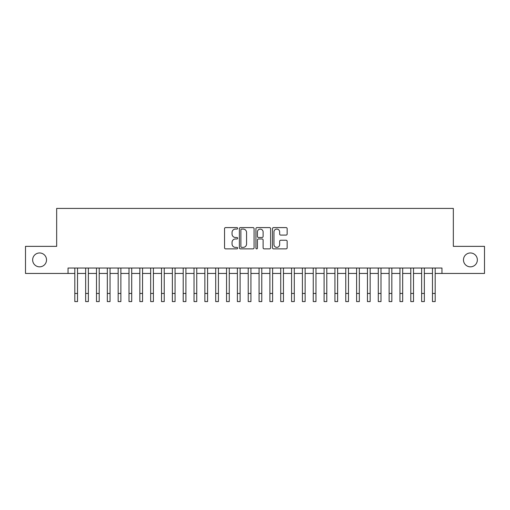 <?xml version="1.0" encoding="UTF-8"?>
<svg xmlns="http://www.w3.org/2000/svg" width="510" height="510" viewBox="0 0 510 510"><rect width="100%" height="100%" fill="white"/><g stroke="black" fill="none" stroke-linecap="round" stroke-linejoin="round"><path stroke-width="0.76" d="M237.66 228.333A0.746 0.746 0 0 0 236.914 227.587L225.611 227.587A1.065 1.065 0 0 0 224.547 228.652L224.547 247.803A1.065 1.065 0 0 0 225.611 248.867L236.914 248.867A0.746 0.746 0 0 0 237.66 248.121A0.746 0.746 0 0 0 236.914 247.375L235.454 247.375A3.404 3.404 0 0 1 232.05 243.971L232.05 242.377A3.404 3.404 0 0 1 235.454 238.973L236.914 238.973A0.746 0.746 0 0 0 237.66 238.227A0.746 0.746 0 0 0 236.914 237.481L235.454 237.481A3.404 3.404 0 0 1 232.05 234.077L232.05 232.483A3.404 3.404 0 0 1 235.454 229.079L236.914 229.079A0.746 0.746 0 0 0 237.66 228.333M463.475 259.902A6.936 6.936 0 0 0 470.411 266.838A6.936 6.936 0 0 0 477.347 259.902A6.936 6.936 0 0 0 470.411 252.966A6.936 6.936 0 0 0 463.475 259.902M32.653 259.902A6.936 6.936 0 0 0 39.589 266.838A6.936 6.936 0 0 0 46.525 259.902A6.936 6.936 0 0 0 39.589 252.966A6.936 6.936 0 0 0 32.653 259.902M286.091 235.091A1.065 1.065 0 0 0 287.155 234.026L287.155 228.652A1.065 1.065 0 0 0 286.091 227.587L273.538 227.587A1.065 1.065 0 0 0 272.474 228.652L272.474 247.803A1.065 1.065 0 0 0 273.538 248.867L286.091 248.867A1.065 1.065 0 0 0 287.155 247.803L287.155 241.313A1.065 1.065 0 0 0 286.091 240.248L280.717 240.248A1.065 1.065 0 0 0 279.652 241.313L279.652 244.532A2.843 2.843 0 0 1 276.809 247.375A2.843 2.843 0 0 1 273.966 244.532L273.966 231.922A2.843 2.843 0 0 1 276.809 229.079A2.843 2.843 0 0 1 279.652 231.922L279.652 234.026A1.065 1.065 0 0 0 280.717 235.091L286.091 235.091M68.04 273.449L25.5 273.449L25.5 246.355L56.661 246.355L56.661 208.424L453.339 208.424L453.339 246.355L484.5 246.355L484.5 273.449L441.96 273.449L441.96 268.03L68.04 268.03L68.04 273.449L74.817 273.449M254.069 228.652A1.065 1.065 0 0 0 253.005 227.587L240.452 227.587A1.065 1.065 0 0 0 239.388 228.652L239.388 247.803A1.065 1.065 0 0 0 240.452 248.867L253.005 248.867A1.065 1.065 0 0 0 254.069 247.803L254.069 228.652M256.995 227.587L269.548 227.587A1.065 1.065 0 0 1 270.612 228.652L270.612 247.803A1.065 1.065 0 0 1 269.548 248.867L264.174 248.867A1.065 1.065 0 0 1 263.109 247.803L263.109 240.038A1.065 1.065 0 0 0 262.051 238.973L258.487 238.973A1.065 1.065 0 0 0 257.423 240.038L257.423 248.121A0.746 0.746 0 0 1 256.677 248.867A0.746 0.746 0 0 1 255.931 248.121L255.931 228.652A1.065 1.065 0 0 1 256.995 227.587M77.526 273.449L85.654 273.449M88.364 273.449L96.492 273.449M99.201 273.449L107.329 273.449M110.039 273.449L118.167 273.449M120.876 273.449L129.005 273.449M131.714 273.449L139.842 273.449M142.551 273.449L150.679 273.449M153.389 273.449L161.517 273.449M164.233 273.449L172.361 273.449M175.07 273.449L183.198 273.449M185.908 273.449L194.036 273.449M196.745 273.449L204.873 273.449M207.583 273.449L215.711 273.449M218.42 273.449L226.548 273.449M229.258 273.449L237.386 273.449M240.095 273.449L248.223 273.449M250.933 273.449L259.067 273.449M261.777 273.449L269.905 273.449M272.614 273.449L280.742 273.449M283.452 273.449L291.58 273.449M294.289 273.449L302.417 273.449M305.127 273.449L313.255 273.449M315.964 273.449L324.092 273.449M326.802 273.449L334.93 273.449M337.639 273.449L345.767 273.449M348.483 273.449L356.611 273.449M359.32 273.449L367.449 273.449M370.158 273.449L378.286 273.449M380.995 273.449L389.124 273.449M391.833 273.449L399.961 273.449M402.67 273.449L410.799 273.449M413.508 273.449L421.636 273.449M424.345 273.449L432.474 273.449M435.183 273.449L441.96 273.449M241.625 229.079A0.746 0.746 0 0 0 240.879 229.825L240.879 246.63A0.746 0.746 0 0 0 241.625 247.375L243.162 247.375A3.404 3.404 0 0 0 246.566 243.971L246.566 232.483A3.404 3.404 0 0 0 243.162 229.079L241.625 229.079M263.109 231.98A2.843 2.843 0 0 0 260.266 229.13A2.843 2.843 0 0 0 257.423 231.98L257.423 236.417A1.065 1.065 0 0 0 258.487 237.481L262.051 237.481A1.065 1.065 0 0 0 263.109 236.417L263.109 231.98M74.817 293.448L77.526 293.448L77.526 301.576L74.817 301.576L74.817 268.03M77.526 293.448L77.526 268.03M85.654 301.576L88.364 301.576L85.654 301.576L85.654 268.03M88.364 301.576L88.364 268.03M96.492 301.576L99.201 301.576L96.492 301.576L96.492 268.03M99.201 301.576L99.201 268.03M107.329 301.576L110.039 301.576L107.329 301.576L107.329 268.03M110.039 301.576L110.039 268.03M118.167 301.576L120.876 301.576L118.167 301.576L118.167 268.03M120.876 301.576L120.876 268.03M129.005 301.576L131.714 301.576L129.005 301.576L129.005 268.03M131.714 301.576L131.714 268.03M139.842 301.576L142.551 301.576L139.842 301.576L139.842 268.03M142.551 301.576L142.551 268.03M150.679 301.576L153.389 301.576L150.679 301.576L150.679 268.03M153.389 301.576L153.389 268.03M161.517 301.576L164.233 301.576L161.517 301.576L161.517 268.03M164.233 301.576L164.233 268.03M172.361 301.576L175.07 301.576L172.361 301.576L172.361 268.03M175.07 301.576L175.07 268.03M183.198 301.576L185.908 301.576L183.198 301.576L183.198 268.03M185.908 301.576L185.908 268.03M194.036 301.576L196.745 301.576L194.036 301.576L194.036 268.03M196.745 301.576L196.745 268.03M204.873 301.576L207.583 301.576L204.873 301.576L204.873 268.03M207.583 301.576L207.583 268.03M215.711 301.576L218.42 301.576L215.711 301.576L215.711 268.03M218.42 301.576L218.42 268.03M226.548 301.576L229.258 301.576L226.548 301.576L226.548 268.03M229.258 301.576L229.258 268.03M237.386 301.576L240.095 301.576L237.386 301.576L237.386 268.03M240.095 301.576L240.095 268.03M248.223 301.576L250.933 301.576L248.223 301.576L248.223 268.03M250.933 301.576L250.933 268.03M259.067 301.576L261.777 301.576L259.067 301.576L259.067 268.03M261.777 301.576L261.777 268.03M269.905 301.576L272.614 301.576L269.905 301.576L269.905 268.03M272.614 301.576L272.614 268.03M280.742 301.576L283.452 301.576L280.742 301.576L280.742 268.03M283.452 301.576L283.452 268.03M291.58 301.576L294.289 301.576L291.58 301.576L291.58 268.03M294.289 301.576L294.289 268.03M302.417 301.576L305.127 301.576L302.417 301.576L302.417 268.03M305.127 301.576L305.127 268.03M313.255 301.576L315.964 301.576L313.255 301.576L313.255 268.03M315.964 301.576L315.964 268.03M324.092 301.576L326.802 301.576L324.092 301.576L324.092 268.03M326.802 301.576L326.802 268.03M334.93 301.576L337.639 301.576L334.93 301.576L334.93 268.03M337.639 301.576L337.639 268.03M345.767 301.576L348.483 301.576L345.767 301.576L345.767 268.03M348.483 301.576L348.483 268.03M356.611 301.576L359.32 301.576L356.611 301.576L356.611 268.03M359.32 301.576L359.32 268.03M367.449 301.576L370.158 301.576L367.449 301.576L367.449 268.03M370.158 301.576L370.158 268.03M378.286 301.576L380.995 301.576L378.286 301.576L378.286 268.03M380.995 301.576L380.995 268.03M389.124 301.576L391.833 301.576L389.124 301.576L389.124 268.03M391.833 301.576L391.833 268.03M399.961 301.576L402.67 301.576L399.961 301.576L399.961 268.03M402.67 301.576L402.67 268.03M410.799 301.576L413.508 301.576L410.799 301.576L410.799 268.03M413.508 301.576L413.508 268.03M421.636 301.576L424.345 301.576L421.636 301.576L421.636 268.03M424.345 301.576L424.345 268.03M432.474 301.576L435.183 301.576L432.474 301.576L432.474 268.03M435.183 301.576L435.183 268.03M85.654 293.448L88.364 293.448M96.492 293.448L99.201 293.448M107.329 293.448L110.039 293.448M118.167 293.448L120.876 293.448M129.005 293.448L131.714 293.448M139.842 293.448L142.551 293.448M150.679 293.448L153.389 293.448M161.517 293.448L164.233 293.448M172.361 293.448L175.07 293.448M183.198 293.448L185.908 293.448M194.036 293.448L196.745 293.448M204.873 293.448L207.583 293.448M215.711 293.448L218.42 293.448M226.548 293.448L229.258 293.448M237.386 293.448L240.095 293.448M248.223 293.448L250.933 293.448M259.067 293.448L261.777 293.448M269.905 293.448L272.614 293.448M280.742 293.448L283.452 293.448M291.58 293.448L294.289 293.448M302.417 293.448L305.127 293.448M313.255 293.448L315.964 293.448M324.092 293.448L326.802 293.448M334.93 293.448L337.639 293.448M345.767 293.448L348.483 293.448M356.611 293.448L359.32 293.448M367.449 293.448L370.158 293.448M378.286 293.448L380.995 293.448M389.124 293.448L391.833 293.448M399.961 293.448L402.67 293.448M410.799 293.448L413.508 293.448M421.636 293.448L424.345 293.448M432.474 293.448L435.183 293.448"/></g></svg>
